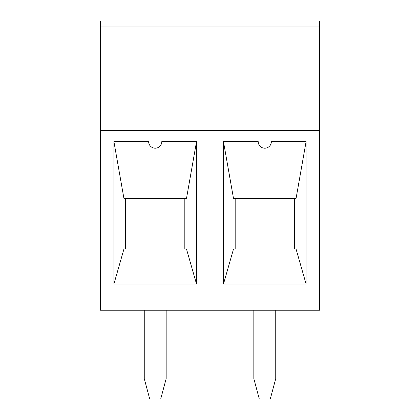 <?xml version="1.0" encoding="UTF-8"?>
<svg xmlns="http://www.w3.org/2000/svg" width="420" height="420" viewBox="0 0 420 420"><rect width="100%" height="100%" fill="white"/><g stroke="black" fill="none" stroke-linecap="round" stroke-linejoin="round"><path stroke-width="0.63" d="M319.568 26.087L100.433 26.087L100.433 21L319.568 21L319.568 310.238L100.433 310.238L100.433 130.625L319.568 130.625M148.643 141.619A6.573 6.573 0 0 0 155.216 148.192A6.573 6.573 0 0 0 161.789 141.619L196.523 141.619L196.523 284.051L113.909 284.051L113.909 141.619L148.643 141.619M235.184 248.992L235.184 198.592M223.477 141.619L233.525 198.592L296.042 198.592L306.091 141.619L306.091 284.051L223.477 284.051L223.477 141.619L258.211 141.619A6.573 6.573 0 0 0 264.784 148.192A6.573 6.573 0 0 0 271.357 141.619L306.091 141.619M306.091 284.051L296.042 248.992L233.525 248.992L223.477 284.051M270.281 399L275.741 378.62L275.741 310.238L253.827 310.238L253.827 378.62L259.287 399L270.281 399M294.383 198.592L294.383 248.992M100.433 26.087L100.433 130.625M166.173 310.238L144.26 310.238L144.26 378.62L149.72 399L160.713 399L166.173 378.62L166.173 310.238M113.909 141.619L123.958 198.592L186.475 198.592L196.523 141.619M184.816 198.592L184.816 248.992M113.909 284.051L123.958 248.992L186.475 248.992L196.523 284.051M125.617 248.992L125.617 198.592"/></g></svg>
